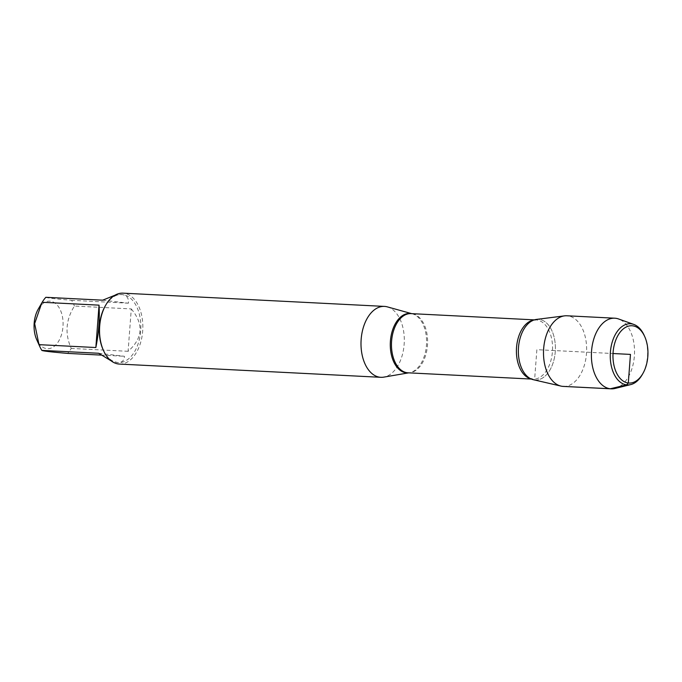 <?xml version="1.0" encoding="UTF-8"?>
<svg xmlns="http://www.w3.org/2000/svg" width="682" height="682" viewBox="0 0 682 682"><rect width="100%" height="100%" fill="white"/><g stroke="black" fill="none" stroke-linecap="round" stroke-linejoin="round"><path stroke-width="0.51" stroke-dasharray="3.41 2.56" d="M387.35 306.874A35.498 21.611 -87.1 0 1 404.23 342.952A35.498 21.611 -87.1 0 1 383.787 377.129M533.801 320.054A29.641 18.039 -87.1 0 1 535.992 319.943L531.048 321.41A30.358 18.482 -87.1 0 1 555.301 345.118A30.358 18.482 -87.1 0 1 534.594 379.925A30.358 18.482 -87.1 0 1 533.35 379.712M119.393 364.069A35.498 21.611 92.9 0 0 142.726 330.42A35.498 21.611 92.9 0 0 123.851 293.234A35.498 21.611 92.9 0 0 122.982 293.158M38.243 309.125A23.81 14.492 -87.1 0 1 50.357 301.205A23.81 14.492 -87.1 0 1 61.585 334.368A23.81 14.492 -87.1 0 1 38.183 342.424A23.81 14.492 -87.1 0 1 36.692 339.619M131.285 308.92C143.962 324.146 142.896 338.272 128.097 351.307L131.285 308.92L74.432 306.048C65.787 319.798 64.722 333.924 71.243 348.425A34.074 20.741 -87.1 0 1 67.586 353.395M128.097 351.307L71.243 348.425M98.694 353.267L124.439 356.277C124.184 360.616 121.95 362.705 117.722 362.56L111.098 360.821M101.192 355.1L124.439 356.277M45.839 297.301C46.836 297.923 55.421 298.921 71.584 300.31A34.074 20.741 -87.1 0 1 74.432 306.048M114.985 295.212L122.018 294.564C126.741 295.204 128.881 298.085 128.429 303.192L102.684 300.182M128.429 303.192L71.584 300.31M103.059 349.576A34.074 20.741 92.9 0 0 118.336 362.594A34.074 20.741 92.9 0 0 140.739 330.293A34.074 20.741 92.9 0 0 122.615 294.59A34.074 20.741 92.9 0 0 121.788 294.522A34.074 20.741 92.9 0 0 105.267 305.928M536.402 319.423A30.358 18.482 -87.1 0 1 539.147 319.406A30.358 18.482 -87.1 0 1 555.25 351.818A30.358 18.482 -87.1 0 1 534.594 379.925L536.87 349.67L613.016 353.523M563.281 386.413A35.362 21.526 92.9 0 0 586.529 352.892A35.362 21.526 92.9 0 0 567.714 315.851A35.362 21.526 92.9 0 0 566.853 315.775M644.209 335.442A30.622 18.636 -87.1 0 1 642.222 374.665M615.087 388.45A35.362 21.526 92.9 0 0 634.465 354.606A35.362 21.526 92.9 0 0 618.608 318.98M562.42 386.344L534.594 379.925M411.57 313.643A29.761 18.116 -87.1 0 1 412.371 313.839A29.761 18.116 -87.1 0 1 426.523 344.078A29.761 18.116 -87.1 0 1 409.388 372.739A29.761 18.116 -87.1 0 1 408.569 372.849M408.706 372.849L408.041 372.815A29.641 18.039 92.9 0 0 427.563 344.129A29.641 18.039 92.9 0 0 411.041 313.618L411.706 313.652M534.364 319.867L535.992 319.943A29.641 18.039 -87.1 0 1 552.505 350.463A29.641 18.039 -87.1 0 1 532.992 379.149A29.641 18.039 -87.1 0 1 532.267 379.09A29.641 18.039 -87.1 0 1 530.826 378.817M531.363 379.064L532.992 379.149L528.218 377.197M121.788 294.522L121.166 294.488M118.336 362.594L117.722 362.56"/><path stroke-width="1.02" d="M408.706 372.849L383.787 377.129A35.498 21.611 -87.1 0 1 380.854 377.308A35.498 21.611 -87.1 0 1 361.068 340.761A35.498 21.611 -87.1 0 1 384.443 306.406A35.498 21.611 -87.1 0 1 385.313 306.474A35.498 21.611 -87.1 0 1 387.35 306.874L411.706 313.652M534.594 379.925A30.358 18.482 -87.1 0 1 528.218 377.197A30.358 18.482 -87.1 0 1 518.414 348.732A30.358 18.482 -87.1 0 1 531.048 321.41M384.443 306.406L122.982 293.158A35.498 21.611 92.9 0 0 105.778 305.042A35.498 21.611 92.9 0 0 103.476 350.514A35.498 21.611 92.9 0 0 118.532 363.992A35.498 21.611 92.9 0 0 119.393 364.069L380.854 377.308M111.098 360.821L98.694 353.267L41.841 350.386A34.074 20.741 -87.1 0 1 39.709 346.371L36.692 339.619A23.81 14.492 -87.1 0 1 38.243 309.125L42.182 302.271A34.074 20.741 -87.1 0 1 45.839 297.301L102.684 300.182L114.985 295.212M101.192 355.1L67.586 353.395C51.431 352.014 42.847 351.008 41.841 350.386M95.847 347.53C98.745 333.106 99.811 318.971 99.035 305.152L95.847 347.53L38.993 344.657L34.654 323.609L41.747 303.013M99.035 305.152L42.182 302.271M39.709 346.371A34.074 20.741 -87.1 0 1 38.993 344.657M105.778 305.042L105.267 305.928A34.074 20.741 92.9 0 0 103.059 349.576L103.476 350.514M560.971 386.089L533.35 379.712A30.358 18.482 -87.1 0 1 518.414 348.732A30.358 18.482 -87.1 0 1 536.402 319.423L564.526 315.868A35.362 21.526 92.9 0 0 543.571 350.002A35.362 21.526 92.9 0 0 560.971 386.089A35.362 21.526 92.9 0 0 562.42 386.344A35.362 21.526 92.9 0 0 563.281 386.413L611.174 388.842A35.362 21.526 92.9 0 0 615.087 388.45L630.765 384.58A30.622 18.636 -87.1 0 1 626.63 384.844A30.622 18.636 -87.1 0 1 610.39 352.159A30.622 18.636 -87.1 0 1 631.225 323.814A30.622 18.636 -87.1 0 1 633.817 324.427A30.622 18.636 -87.1 0 1 644.209 335.442L644.771 336.712A28.687 17.459 92.9 0 0 632.606 325.817A28.687 17.459 92.9 0 0 613.928 365.211A28.687 17.459 92.9 0 0 642.913 373.455A28.687 17.459 92.9 0 0 644.771 336.712M633.817 324.427L618.608 318.98A35.362 21.526 92.9 0 0 615.616 318.272A35.362 21.526 92.9 0 0 614.755 318.204L566.853 315.775A35.362 21.526 92.9 0 0 564.526 315.868M642.913 373.455L642.222 374.665A30.622 18.636 -87.1 0 1 630.765 384.58M614.755 318.204A35.362 21.526 92.9 0 0 591.464 352.432A35.362 21.526 92.9 0 0 611.174 388.842M613.016 353.523L630.458 354.41L628.31 382.994L626.63 384.844L610.313 388.766L562.42 386.344M408.569 372.849A29.761 18.116 -87.1 0 1 406.199 372.824A29.761 18.116 -87.1 0 1 390.411 341.051A29.761 18.116 -87.1 0 1 410.658 313.498A29.761 18.116 -87.1 0 1 411.57 313.643M534.364 319.867L411.041 313.618A29.641 18.039 92.9 0 0 391.553 341.716A29.641 18.039 92.9 0 0 407.325 372.756A29.641 18.039 92.9 0 0 408.041 372.815L531.363 379.064M530.826 378.817A29.641 18.039 -87.1 0 1 516.47 348.63A29.641 18.039 -87.1 0 1 533.801 320.054"/></g></svg>
